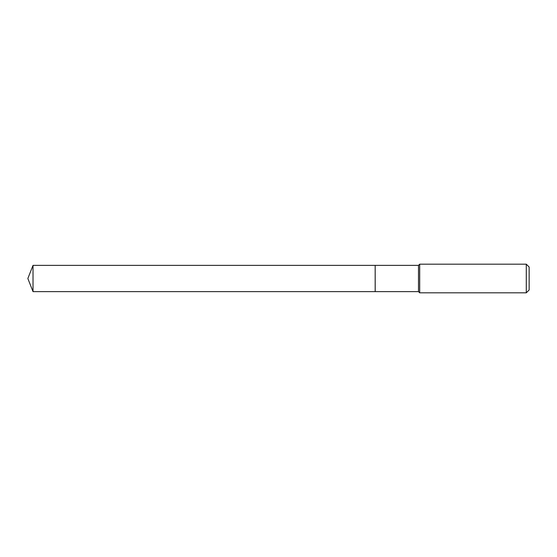 <?xml version="1.0" encoding="UTF-8"?>
<svg xmlns="http://www.w3.org/2000/svg" width="557" height="557" viewBox="0 0 557 557"><rect width="100%" height="100%" fill="white"/><g stroke="black" fill="none" stroke-linecap="round" stroke-linejoin="round"><path stroke-width="0.84" d="M33.023 265.369L33.023 291.631L375.167 291.631L375.167 265.369L33.023 265.369L27.85 278.5L33.023 291.631M375.167 265.404L375.195 291.631L418.495 291.631L419.693 292.822L526.288 292.822L526.288 264.178L419.693 264.178L419.693 292.822M526.288 264.178L529.15 267.04L529.15 289.96L526.288 292.822M375.195 265.369L418.495 265.369L418.495 291.631M418.495 265.369L419.693 264.178"/></g></svg>
